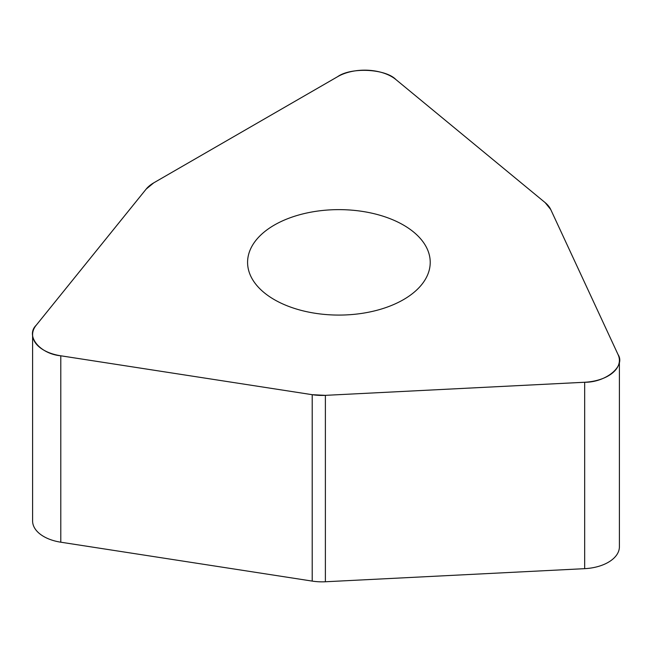 <?xml version="1.0" encoding="UTF-8"?>
<svg xmlns="http://www.w3.org/2000/svg" width="652" height="652" viewBox="0 0 652 652"><rect width="100%" height="100%" fill="white"/><g stroke="black" fill="none" stroke-linecap="round" stroke-linejoin="round"><path stroke-width="0.98" d="M146.162 189.096L36.162 325.291A38.052 21.964 0 0 0 32.6 334.574A38.052 21.964 0 0 0 60.799 355.796L312.21 394.688A38.052 21.964 0 0 0 325.381 395.348L584.665 382.251A38.052 21.964 0 0 0 619.4 360.369A38.052 21.964 0 0 0 618.104 354.688L550.736 209.537A38.052 21.964 0 0 0 545.153 202.617L395.862 79.528A38.052 21.964 0 0 0 337.785 76.594L153.742 182.845A38.052 21.964 0 0 0 146.162 189.096M346.856 209.83A91.321 52.722 0 0 0 247.581 262.357A91.321 52.722 0 0 0 338.901 315.079A91.321 52.722 0 0 0 430.222 262.357A91.321 52.722 0 0 0 346.856 209.83M619.4 360.369L619.4 546.775A38.052 21.964 180 0 1 584.665 568.666L325.381 581.763A38.052 21.964 180 0 1 312.21 581.095L60.799 542.203A38.052 21.964 180 0 1 32.6 520.981L32.6 334.574M584.469 382.268C605.92 382.545 625.838 366.114 618.055 354.574L550.744 209.545L545.145 202.609L395.976 79.617C385.666 68.753 351.069 67.009 337.646 76.667L153.75 182.845L146.162 189.104L36.251 325.185C25.11 335.772 39.788 353.946 60.995 355.821L312.202 394.688L325.389 395.348L584.469 382.268M60.799 355.796L60.799 542.203M312.21 581.095L312.21 394.688M325.381 395.348L325.381 581.763M584.665 568.666L584.665 382.251"/></g></svg>
